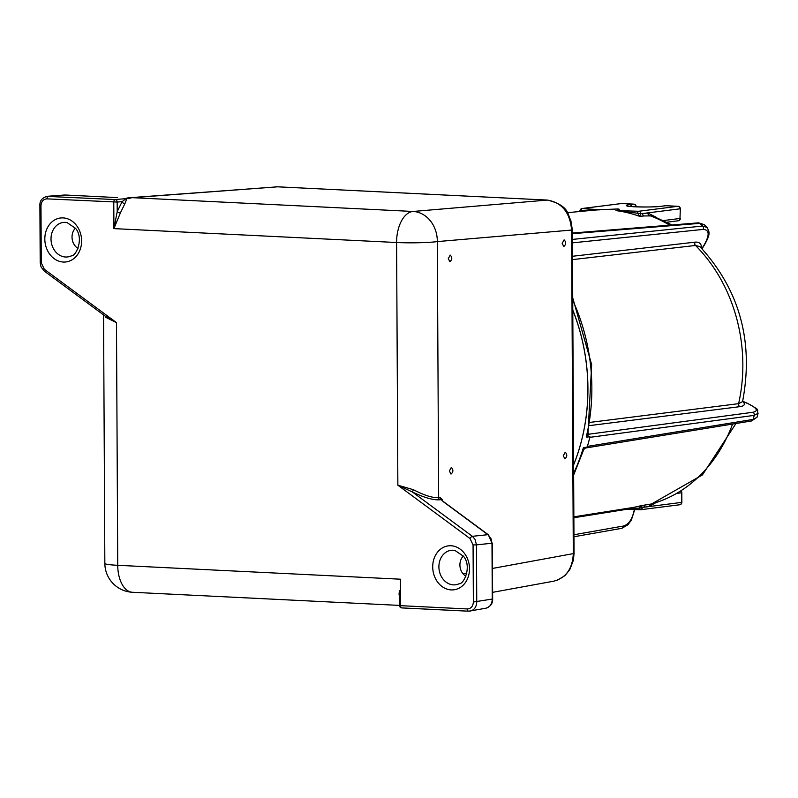 <?xml version="1.0" encoding="UTF-8"?>
<svg xmlns="http://www.w3.org/2000/svg" width="798" height="798" viewBox="0 0 798 798"><rect width="100%" height="100%" fill="white"/><g stroke="black" fill="none" stroke-linecap="round" stroke-linejoin="round"><path stroke-width="1.2" d="M448.276 258.632L450.212 255.071C452.386 257.405 452.276 259.619 449.892 261.724L448.276 258.632M449.384 470.99L451.319 467.419C453.493 469.753 453.394 471.967 451.01 474.082L449.384 470.99M563.278 455.768L565.213 452.207C567.388 454.531 567.288 456.755 564.904 458.86L563.278 455.768M562.161 243.42L564.106 239.849C566.281 242.183 566.171 244.397 563.787 246.512L562.161 243.42M573.592 464.975A179.161 148.338 -97.2 0 0 587.927 388.217A179.161 148.338 -97.2 0 0 572.784 310.023M75.431 228.158A12.11 10.025 -97.2 0 0 77.995 248.378M463.319 556.026A12.11 10.025 -97.2 0 0 465.872 576.236M557.343 580.206L564.864 575.687L569.772 569.692L573.383 560.276L574.051 553.483L572.365 229.994L570.73 219.819C567.228 215.46 570.53 205.944 547.518 200.079A4.838 2.683 92.8 0 0 547.328 200.079C562.001 202.542 570.101 212.587 571.607 230.213L573.303 553.692C572.515 568.685 566.051 577.832 553.902 581.153L553.822 581.163M399.409 590.56L399.04 594.301A2.424 1.227 158.5 0 1 399.429 594.34M399.409 590.51L399.489 605.512A2.424 2.424 0 0 0 401.793 607.916A2.424 1.347 -87.2 0 1 400.566 605.672L399.489 605.512M399.04 594.301L399.439 595.258M399.489 605.403L132.478 592.276A29.057 16.12 -87.2 0 1 117.735 565.303A29.057 2.354 179.7 0 1 104.847 563.418L103.55 314.901M440.177 497.503A2.424 2.045 -96 0 0 441.194 499.638L442.74 500.017L440.177 497.503L438.661 497.663C432.626 498.012 424.227 495.368 413.464 489.723L412.376 491.967C424.037 497.603 433.134 500.216 439.678 499.797L441.194 499.638L443.498 501.842A2.424 1.067 -53.5 0 1 443.897 501.942L488.336 534.77A2.424 1.067 -53.5 0 1 488.386 534.82M413.464 489.723L397.863 485.214L412.376 491.967L472.386 536.316L475.029 539.358L476.456 544.864L473.064 544.944L473.364 602.011C473.014 606.38 471.019 608.694 467.369 608.954L400.566 605.672L400.426 579.198L117.735 565.303L116.468 322.601L105.745 316.138M105.156 316.088L105.974 317.444L116.468 322.601L44.319 269.285L41.277 262.871L40.977 205.804C41.316 201.425 43.311 199.121 46.972 198.862L117.166 202.064A2.424 2.045 -94.8 0 0 115.141 199.56A2.424 1.347 92.8 0 0 113.775 202.143L113.915 228.617L120.398 212.876A2.424 0.938 17.9 0 1 117.216 211.62L113.915 228.617L396.596 242.512A29.057 2.354 -0.3 0 0 437.314 241.595A29.057 24.519 -94.8 0 0 413.035 211.46A29.057 16.12 92.8 0 0 396.596 242.512L397.863 485.214L470.012 538.53L473.064 544.944M442.222 500.396L442.74 500.017L442.75 500.984M468.426 611.178L401.963 607.906A2.424 1.347 -87.2 0 1 401.793 607.916L468.596 611.198A2.424 1.347 -87.2 0 1 467.369 608.954M485.812 608.256L468.606 611.198A2.424 1.347 -87.2 0 0 468.765 611.188L470.291 611.088C474.341 609.981 476.496 606.929 476.755 601.941L476.456 544.864L491.987 543.229L492.276 599.108C492.027 604.096 489.872 607.148 485.812 608.256L485.792 608.266C490.541 606.54 492.825 603.458 492.655 598.999L473.364 602.011M443.498 501.842L488.436 535.089L491.179 538.999L491.987 543.229L488.326 534.77A2.424 1.067 -53.5 0 0 487.927 534.68L472.386 536.316A2.424 1.067 -53.5 0 0 470.012 538.53M120.398 212.876L124.897 203.67A2.424 1.596 36.2 0 1 122.104 201.645L117.216 211.62L117.166 202.064L122.104 201.645L126.024 198.632L115.141 199.56L46.823 196.368M124.897 203.67L126.832 198.652L126.024 198.632M126.463 198.173L128.827 198.672A29.057 16.12 -87.2 0 1 132.408 197.675L277.634 186.822L547.328 200.079L413.035 211.46L132.408 197.675A29.057 23.681 85.7 0 0 129.974 197.695L277.634 186.822A4.838 2.683 92.8 0 1 277.824 186.822L275.22 186.852M128.827 198.672L126.922 198.153M105.974 317.444A2.424 1.885 144.9 0 0 105.984 316.696M65.326 195.031A2.424 1.347 92.8 0 0 65.237 195.011L117.087 197.575A2.424 1.347 -87.2 0 1 117.186 197.565L117.186 197.565A2.424 1.347 -87.2 0 1 117.286 197.585M117.087 197.575L65.237 195.011A2.424 1.347 92.8 0 0 65.227 195.011A2.424 1.347 92.8 0 0 65.137 195.021L48.339 196.268A2.424 1.347 92.8 0 0 46.972 198.862M680.335 208.707L679.976 218.472L680.335 208.707A2.424 2.424 0 0 0 678.041 206.303L678.041 206.303A2.424 1.347 -87.2 0 1 678.36 206.393M634.659 206.772L635.667 206.642A2.424 2.005 -97.2 0 0 633.642 204.138A2.424 1.347 -87.2 0 1 633.772 204.128L633.772 204.128A2.424 1.347 -87.2 0 1 634.101 204.218M621.832 203.55A2.424 1.347 92.8 0 0 621.702 203.54L621.702 203.54A2.424 1.347 92.8 0 0 621.572 203.54L633.642 204.138L629.602 204.647A2.424 2.005 82.8 0 1 631.567 206.572M620.994 203.61A2.424 2.005 82.8 0 1 621.572 203.54L582.41 208.497A2.424 1.466 93.3 0 0 581.004 210.433L580.036 210.552M666.091 205.734A2.424 1.347 92.8 0 0 665.961 205.714A2.424 1.347 92.8 0 0 665.831 205.714A2.424 2.005 -97.2 0 0 665.542 205.724L665.542 205.724A2.424 2.005 -97.2 0 0 665.253 205.794M635.667 206.822L636.076 206.532A2.424 2.424 0 0 0 633.772 204.128L621.702 203.54A2.424 2.424 0 0 0 621.283 203.55L582.121 208.507A2.424 2.424 0 0 0 580.036 210.542L579.538 211.53M629.602 204.647A19.371 1.576 -0.3 0 0 634.919 206.802A19.371 1.576 -0.3 0 0 661.791 206.223L665.831 205.714L677.901 206.313A2.424 1.347 -87.2 0 1 678.041 206.303L665.961 205.714A2.424 2.424 0 0 0 665.542 205.724L661.502 206.243A2.424 2.005 -97.2 0 0 661.233 206.293M656.475 217.385L647.866 213.046L640.774 213.744A2.424 2.005 -97.2 0 0 638.749 211.261L615.956 210.582L637.582 213.216L639.657 216.368L640.774 213.744L637.582 213.216A2.424 1.217 -87.6 0 1 638.749 211.261L677.901 206.313A2.424 2.005 82.8 0 1 679.926 208.827L642.56 213.545A2.424 2.005 -95.4 0 0 644.046 215.959L652.604 215.899L671.966 224.986M663.597 220.547L679.976 218.472A2.424 2.005 82.8 0 1 678.27 220.777L678.27 220.777A2.424 2.005 82.8 0 1 677.981 220.787M622.6 509.134L640.305 509.732A2.424 2.005 -97.2 0 0 642.31 507.448L641.173 505.633L639.118 508.117A2.424 0.728 -8.5 0 0 642.31 507.448L681.871 502.351L681.821 492.705L681.462 502.471A2.424 2.005 82.8 0 1 679.467 504.785M681.033 491.388A2.424 2.005 82.8 0 1 681.412 492.815L677.781 493.274M580.266 211.46L581.004 210.433L617.652 208.986C620.096 209.106 619.777 209.575 616.684 210.393L615.956 210.582M600.166 209.804L582.41 208.497A2.424 2.005 -97.2 0 0 582.121 208.507M640.305 509.732A2.424 1.217 -87.6 0 1 640.196 509.742A2.424 1.217 -87.6 0 1 639.118 508.117L623.627 508.964M622.55 509.134L640.196 509.742A2.424 2.424 0 0 0 640.595 509.723L679.756 504.765A2.424 2.424 0 0 0 681.871 502.351M735.965 423.499L702.42 474.94L651.647 503.927L645.562 504.935A2.424 2.005 -99 0 0 644.096 507.189L649.402 506.351A2.424 2.005 81 0 1 650.859 504.097A149.735 123.979 82.8 0 0 732.574 424.057M572.515 259.609L695.507 245.465L699.966 246.652C739.716 290.003 753.92 341.664 742.569 401.623L738.609 403.658L590.231 422.371M588.056 433.593A2.424 2.065 129.3 0 0 589.143 434.162L588.096 433.434M572.715 297.794L591.657 364.686L587.966 433.972L586.251 436.995L589.143 434.162L752.893 412.277A2.424 2.045 -97.6 0 1 754.23 415.379L758.09 413.264M586.799 437.134L589.971 436.715L588.665 441.873A178.722 147.979 82.8 0 1 587.218 446.96L583.348 447.798L583.817 449.434L585.453 448.027L751.576 420.965A2.424 2.035 80.7 0 0 753.142 419.409L587.438 446.401L587.218 446.96M585.493 447.728L584.016 447.488M747.816 403.479A2.424 1.217 113.7 0 0 747.756 403.449A2.424 1.217 113.7 0 0 747.746 403.449C761.621 411.399 756.275 408.317 758.06 413.414L757.023 417.264L753.142 419.409L754.23 415.379L589.882 437.334M589.971 436.715A178.722 147.979 82.8 0 1 588.665 441.873L587.438 446.401M707.247 227.53L702.629 226.034A2.424 2.035 84.1 0 1 703.068 229.425C709.412 229.684 709.791 234.831 704.205 244.856L701.881 248.607M572.385 233.674L699.716 223.37L704.055 224.547L706.868 227.111C709.671 232.408 710.549 233.834 704.614 244.637A2.424 0.948 -148.2 0 1 704.205 244.856M65.546 257.016A17.376 14.384 82.8 0 1 51.012 238.981A17.376 14.384 82.8 0 1 65.356 222.373A17.376 14.384 82.8 0 1 67.062 222.582L75.64 228.437C84.249 238.652 75.88 256.637 71.271 255.869A17.376 14.384 82.8 0 1 65.546 257.016M63.341 262.043A22.145 18.334 -97.2 0 0 79.102 229.724A22.145 18.334 -97.2 0 0 47.232 228.158A22.145 18.334 -97.2 0 0 63.341 262.043M451.229 589.912A22.145 18.334 -97.2 0 0 466.99 557.583A22.145 18.334 -97.2 0 0 435.119 556.016A22.145 18.334 -97.2 0 0 451.229 589.912M453.424 584.874A17.376 14.384 82.8 0 1 438.9 566.849A17.376 14.384 82.8 0 1 453.244 550.241A17.376 14.384 82.8 0 1 454.95 550.44L463.528 556.306C472.137 566.51 463.768 584.495 459.159 583.727A17.376 14.384 82.8 0 1 453.424 584.874M572.784 310.163A179.161 148.338 82.8 0 1 573.592 464.855M574.051 553.483L492.496 568.435M466.86 573.114L463.049 573.812M572.365 229.994L437.314 241.595L438.661 497.663A2.424 2.045 -96 0 0 439.678 499.797M492.356 543.109L492.655 598.999M40.977 205.804L39.9 205.635C39.621 200.707 42.164 197.585 47.541 196.278L64.319 195.031M44.319 269.285A2.424 1.067 126.5 0 0 44.229 271.061L107.122 317.534M39.9 205.645L40.199 262.712L41.277 262.871M278.023 186.842A4.838 2.683 92.8 0 0 277.834 186.822L547.518 200.079M661.791 206.223A2.424 2.005 -97.2 0 0 661.502 206.243C651.876 207.789 624.136 206.492 627.617 206.014L627.846 206.143M615.966 210.612A150.034 124.229 82.8 0 1 639.657 216.368A14445.037 2945.747 12.6 0 0 644.046 215.959M645.562 504.935A14445.037 676.405 167 0 0 641.173 505.633A150.034 124.229 82.8 0 1 630.739 507.847L573.862 516.845M649.402 506.351L655.617 502.79M647.866 213.046A2.424 2.005 -95.4 0 0 649.353 215.46A149.735 123.979 82.8 0 1 669.672 225.166M567.458 212.677L593.104 210.243A150.034 124.229 82.8 0 1 599.956 209.824M572.415 239.42L702.629 226.034L699.716 223.37A2.424 2.025 -94.6 0 0 698.32 222.851L572.375 233.046M589.682 425.583L739.955 406.651A2.424 2.035 -97.2 0 1 738.609 403.658A149.735 123.979 82.8 0 0 695.507 245.465A2.424 2.025 83.4 0 1 695.128 242.143L572.495 256.268M701.492 248.198C701.552 243.789 699.437 241.774 695.128 242.143M572.425 242.851L703.068 229.425M704.644 244.587A2.424 0.948 -148.2 0 1 704.614 244.637L702.05 248.777M739.955 406.651C744.594 405.963 745.541 404.207 742.778 401.374L747.407 403.399C756.973 407.968 758.798 410.93 752.893 412.277M572.725 300.238A178.902 148.129 82.8 0 1 586.251 436.995M583.348 447.798A178.902 148.129 82.8 0 1 573.632 473.304M621.353 528.356A2.424 2.015 -100 0 0 623.328 526.042L573.962 534.75M634.33 509.513C632.445 519.039 628.774 524.545 623.328 526.042M573.872 517.742L626.969 509.264M492.625 592.335L553.902 581.153M442.182 500.675L443.897 501.942M129.974 197.695A29.057 29.057 0 0 0 126.204 198.233M44.179 271.011L41.007 266.821L40.199 262.722M104.847 563.418A29.057 29.057 0 0 0 132.478 592.276M666.919 222.213L678.27 220.777A2.424 2.424 0 0 0 680.385 218.363M681.821 492.705A2.424 2.424 0 0 0 681.302 491.219M757.023 417.244L751.576 420.955M747.756 403.449L742.659 401.224M704.055 224.547L698.33 222.851M573.971 536.755L621.722 528.336M621.782 528.316L627.876 524.865L631.348 520.077L634.739 509.523M583.817 449.424L573.642 475.069"/></g></svg>
